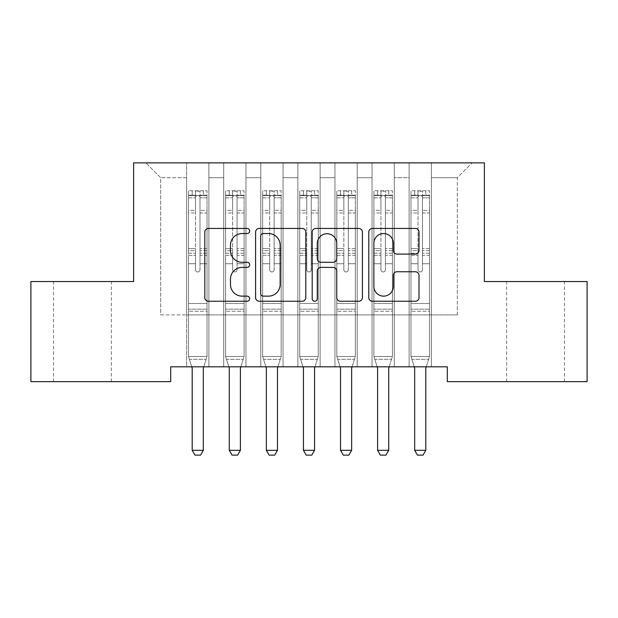 <?xml version="1.0" encoding="UTF-8"?>
<svg xmlns="http://www.w3.org/2000/svg" width="618" height="618" viewBox="0 0 618 618"><rect width="100%" height="100%" fill="white"/><g stroke="black" fill="none" stroke-linecap="round" stroke-linejoin="round"><path stroke-width="0.46" stroke-dasharray="3.09 2.32" d="M249.672 230.985A2.549 2.549 0 0 0 247.123 228.444L208.451 228.444A3.638 3.638 0 0 0 204.813 232.082L204.813 297.598A3.638 3.638 0 0 0 208.451 301.236L247.123 301.236A2.549 2.549 0 0 0 249.672 298.687A2.549 2.549 0 0 0 247.123 296.138L242.125 296.138A11.649 11.649 0 0 1 230.475 284.489L230.475 279.035A11.649 11.649 0 0 1 242.125 267.385L247.123 267.385A2.549 2.549 0 0 0 249.672 264.836A2.549 2.549 0 0 0 247.123 262.287L242.125 262.287A11.649 11.649 0 0 1 230.475 250.645L230.475 245.184A11.649 11.649 0 0 1 242.125 233.534L247.123 233.534A2.549 2.549 0 0 0 249.672 230.985M535.559 281.522L564.481 281.522L535.559 281.522M535.559 381.638L564.481 381.638L535.559 381.638M82.441 281.522L53.519 281.522L82.441 281.522M82.441 381.638L53.519 381.638L82.441 381.638M484.388 162.866L133.612 162.866L133.612 281.522L30.9 281.522L30.9 381.638L170.692 381.638L170.692 366.806L447.308 366.806L447.308 381.638L587.1 381.638L587.1 281.522L484.388 281.522L484.388 162.866M409.116 162.866L472.152 162.866L431.364 162.866L431.364 314.894L457.32 314.894L431.364 314.894L431.364 177.698L457.32 177.698L431.364 177.698L431.364 162.866L431.364 366.806L431.364 162.866L409.116 162.866L409.116 314.894L409.116 177.698L394.284 177.698L409.116 177.698L409.116 162.866L409.116 366.806L431.364 366.806L431.364 314.894L431.364 366.806L409.116 366.806L431.364 366.806L409.116 366.806L409.116 162.866M372.036 162.866L394.284 162.866L394.284 314.894L409.116 314.894L394.284 314.894L394.284 162.866L394.284 366.806L394.284 162.866L357.204 162.866L372.036 162.866L372.036 314.894L372.036 177.698L357.204 177.698L372.036 177.698L372.036 162.866L372.036 366.806L394.284 366.806L394.284 314.894L394.284 366.806L372.036 366.806L394.284 366.806L372.036 366.806L372.036 162.866M334.956 162.866L357.204 162.866L357.204 314.894L372.036 314.894L357.204 314.894L357.204 162.866L357.204 366.806L357.204 162.866L320.124 162.866L334.956 162.866L334.956 314.894L334.956 177.698L320.124 177.698L334.956 177.698L334.956 162.866L334.956 366.806L357.204 366.806L357.204 314.894L357.204 366.806L334.956 366.806L357.204 366.806L334.956 366.806L334.956 162.866M297.876 162.866L320.124 162.866L320.124 314.894L334.956 314.894L320.124 314.894L320.124 162.866L320.124 366.806L320.124 162.866L283.044 162.866L297.876 162.866L297.876 314.894L297.876 177.698L283.044 177.698L297.876 177.698L297.876 162.866L297.876 366.806L320.124 366.806L320.124 314.894L320.124 366.806L297.876 366.806L320.124 366.806L297.876 366.806L297.876 162.866M260.796 162.866L283.044 162.866L283.044 314.894L297.876 314.894L283.044 314.894L283.044 162.866L283.044 366.806L283.044 162.866L245.964 162.866L260.796 162.866L260.796 314.894L260.796 177.698L245.964 177.698L260.796 177.698L260.796 162.866L260.796 366.806L283.044 366.806L283.044 314.894L283.044 366.806L260.796 366.806L283.044 366.806L260.796 366.806L260.796 162.866M223.716 162.866L245.964 162.866L245.964 314.894L260.796 314.894L245.964 314.894L245.964 162.866L245.964 366.806L245.964 162.866L208.884 162.866L223.716 162.866L223.716 314.894L223.716 177.698L208.884 177.698L223.716 177.698L223.716 162.866L223.716 366.806L245.964 366.806L245.964 314.894L245.964 366.806L223.716 366.806L245.964 366.806L223.716 366.806L223.716 162.866M186.636 162.866L208.884 162.866L208.884 314.894L223.716 314.894L208.884 314.894L208.884 162.866L208.884 366.806L208.884 162.866L145.848 162.866L186.636 162.866L186.636 314.894L186.636 177.698L160.68 177.698L186.636 177.698L186.636 162.866L186.636 366.806L208.884 366.806L208.884 314.894L208.884 366.806L186.636 366.806L208.884 366.806L186.636 366.806L186.636 162.866M457.32 314.894L457.32 177.698L472.152 162.866L457.32 177.698L457.32 314.894M160.68 314.894L186.636 314.894L160.68 314.894L160.68 177.698L145.848 162.866L160.68 177.698L160.68 314.894M409.116 314.894L431.364 314.894L409.116 314.894L409.116 366.806L409.116 314.894M372.036 314.894L394.284 314.894L372.036 314.894L372.036 366.806L372.036 314.894M334.956 314.894L357.204 314.894L334.956 314.894L334.956 366.806L334.956 314.894M297.876 314.894L320.124 314.894L297.876 314.894L297.876 366.806L297.876 314.894M260.796 314.894L283.044 314.894L260.796 314.894L260.796 366.806L260.796 314.894M223.716 314.894L245.964 314.894L223.716 314.894L223.716 366.806L223.716 314.894M186.636 314.894L208.884 314.894L186.636 314.894L186.636 366.806L186.636 314.894M305.817 297.598L305.817 232.082A3.638 3.638 0 0 0 302.179 228.444L259.228 228.444A3.638 3.638 0 0 0 255.589 232.082L255.589 297.598A3.638 3.638 0 0 0 259.228 301.236L302.179 301.236A3.638 3.638 0 0 0 305.817 297.598M263.229 233.534A2.549 2.549 0 0 0 260.68 236.084L260.68 293.589A2.549 2.549 0 0 0 263.229 296.138L268.506 296.138A11.649 11.649 0 0 0 280.155 284.489L280.155 245.184A11.649 11.649 0 0 0 268.506 233.534L263.229 233.534M315.821 228.444L358.772 228.444A3.638 3.638 0 0 1 362.411 232.082L362.411 297.598A3.638 3.638 0 0 1 358.772 301.236L340.394 301.236A3.638 3.638 0 0 1 336.756 297.598L336.756 271.024A3.638 3.638 0 0 0 333.11 267.385L320.92 267.385A3.638 3.638 0 0 0 317.281 271.024L317.281 298.687A2.549 2.549 0 0 1 314.732 301.236A2.549 2.549 0 0 1 312.183 298.687L312.183 232.082A3.638 3.638 0 0 1 315.821 228.444M336.756 243.453A9.733 9.733 0 0 0 327.015 233.72A9.733 9.733 0 0 0 317.281 243.453L317.281 258.648A3.638 3.638 0 0 0 320.92 262.287L333.11 262.287A3.638 3.638 0 0 0 336.756 258.648L336.756 243.453M396.988 254.098L415.366 254.098A3.638 3.638 0 0 0 419.012 250.46L419.012 232.082A3.638 3.638 0 0 0 415.366 228.444L372.422 228.444A3.638 3.638 0 0 0 368.784 232.082L368.784 297.598A3.638 3.638 0 0 0 372.422 301.236L415.366 301.236A3.638 3.638 0 0 0 419.012 297.598L419.012 275.396A3.638 3.638 0 0 0 415.366 271.75L396.988 271.75A3.638 3.638 0 0 0 393.349 275.396L393.349 286.404A9.733 9.733 0 0 1 383.616 296.138A9.733 9.733 0 0 1 373.875 286.404L373.875 243.276A9.733 9.733 0 0 1 383.616 233.534A9.733 9.733 0 0 1 393.349 243.276L393.349 250.46A3.638 3.638 0 0 0 396.988 254.098M195.535 269.734A2.225 2.225 0 0 0 197.76 271.959A2.225 2.225 0 0 1 195.535 269.734L195.535 263.724L195.535 269.734A2.225 2.225 0 0 0 197.76 271.959A2.225 2.225 0 0 0 199.985 269.734A2.225 2.225 0 0 1 197.76 271.959A2.225 2.225 0 0 0 199.985 269.734L199.985 263.724L199.985 269.734A2.225 2.225 0 0 1 197.76 271.959A2.225 2.225 0 0 1 195.535 269.734L195.535 253.226L195.535 269.734M191.765 366.806L188.49 356.501L188.49 263.724L188.49 303.477L188.49 263.724L195.535 263.724L188.49 263.724L195.535 263.724L188.49 263.724L188.49 250.684L195.535 250.684L195.535 263.724L195.535 250.684L188.49 250.684L188.49 248.583L195.535 248.583L188.49 248.583L188.49 212.986L195.535 212.986L188.49 212.986L188.49 197.83L195.535 197.83L188.49 197.83L188.49 195.574L188.49 263.724L188.49 255.327L195.535 255.327L188.49 255.327L188.49 253.226L195.535 253.226L188.49 253.226L188.49 210.336L195.535 210.336L195.535 253.226L195.535 210.336L188.49 210.336L188.49 195.188L195.535 195.188L195.535 210.336L195.535 191.209L195.535 196.547L195.535 191.209L199.985 191.209L199.985 196.547C198.502 195.257 197.018 195.257 195.535 196.547L195.535 250.684L195.535 196.547C197.018 195.257 198.502 195.257 199.985 196.547L199.985 253.226L199.985 191.209L195.535 191.209L195.535 195.188L188.49 195.188L188.49 190.753L192.198 190.753L192.198 195.574L188.49 195.574L188.49 190.753L188.49 195.574L203.322 195.574L192.198 195.574L192.198 190.753L206.937 190.753L203.322 190.753L203.322 195.574L207.03 195.574L207.03 190.753L188.49 190.753L188.49 356.501L188.49 303.477L188.49 356.501L192.02 367.61A3.708 3.708 0 0 1 192.198 368.737L192.198 450.313L203.322 450.313L203.322 368.737A3.708 3.708 0 0 1 203.5 367.61L207.03 356.501L188.49 356.501L207.03 356.501L188.49 356.501L207.03 356.501L203.5 367.61L207.03 356.501L207.03 311.263L207.03 356.501L203.755 366.806M207.03 195.574L207.03 311.263L188.49 311.263L207.03 311.263L207.03 303.477L188.49 303.477L207.03 303.477L207.03 263.724L207.03 356.501L207.03 263.724L199.985 263.724L199.985 212.986L199.985 269.734L199.985 255.327L199.985 263.724L207.03 263.724L199.985 263.724L207.03 263.724L207.03 250.684L199.985 250.684L207.03 250.684L207.03 248.583L199.985 248.583L207.03 248.583L207.03 212.986L199.985 212.986L199.985 197.83L199.985 212.986L207.03 212.986L207.03 197.83L199.985 197.83L207.03 197.83L207.03 195.574L188.583 195.574L206.937 195.574L203.322 195.574L203.322 190.753L207.03 190.753L207.03 255.327L199.985 255.327L199.985 253.226L199.985 255.327L207.03 255.327L207.03 253.226L199.985 253.226L207.03 253.226L207.03 210.336L199.985 210.336L207.03 210.336L207.03 195.188L199.985 195.188L207.03 195.188L207.03 190.753L207.03 195.574M203.322 368.737A3.708 3.708 0 0 1 203.5 367.61A3.708 3.708 0 0 0 203.322 368.737L203.322 450.313L203.322 368.737M194.979 455.134L200.541 455.134L194.979 455.134L192.198 450.313L194.979 455.134L200.541 455.134L203.322 450.313L192.198 450.313L192.198 368.737L192.198 450.313L194.979 455.134M203.322 450.313L200.541 455.134L203.322 450.313L192.198 450.313M189.386 359.321L188.49 356.501L189.386 359.321L206.134 359.321L189.386 359.321M192.198 368.737A3.708 3.708 0 0 0 192.02 367.61M232.615 269.734A2.225 2.225 0 0 0 234.84 271.959A2.225 2.225 0 0 1 232.615 269.734L232.615 263.724L232.615 269.734A2.225 2.225 0 0 0 234.84 271.959A2.225 2.225 0 0 0 237.065 269.734A2.225 2.225 0 0 1 234.84 271.959A2.225 2.225 0 0 0 237.065 269.734L237.065 263.724L237.065 269.734A2.225 2.225 0 0 1 234.84 271.959A2.225 2.225 0 0 1 232.615 269.734L232.615 253.226L232.615 269.734M228.845 366.806L225.57 356.501L225.57 263.724L225.57 303.477L225.57 263.724L232.615 263.724L225.57 263.724L232.615 263.724L225.57 263.724L225.57 250.684L232.615 250.684L232.615 263.724L232.615 250.684L225.57 250.684L225.57 248.583L232.615 248.583L225.57 248.583L225.57 212.986L232.615 212.986L225.57 212.986L225.57 197.83L232.615 197.83L225.57 197.83L225.57 195.574L225.57 263.724L225.57 255.327L232.615 255.327L225.57 255.327L225.57 253.226L232.615 253.226L225.57 253.226L225.57 210.336L232.615 210.336L232.615 253.226L232.615 210.336L225.57 210.336L225.57 195.188L232.615 195.188L232.615 210.336L232.615 191.209L232.615 196.547L232.615 191.209L237.065 191.209L237.065 196.547C235.582 195.257 234.098 195.257 232.615 196.547L232.615 250.684L232.615 196.547C234.098 195.257 235.582 195.257 237.065 196.547L237.065 253.226L237.065 191.209L232.615 191.209L232.615 195.188L225.57 195.188L225.57 190.753L229.278 190.753L229.278 195.574L225.57 195.574L225.57 190.753L225.57 195.574L240.402 195.574L229.278 195.574L229.278 190.753L244.017 190.753L240.402 190.753L240.402 195.574L244.11 195.574L244.11 190.753L225.57 190.753L225.57 356.501L225.57 303.477L225.57 356.501L229.1 367.61A3.708 3.708 0 0 1 229.278 368.737L229.278 450.313L240.402 450.313L240.402 368.737A3.708 3.708 0 0 1 240.58 367.61L244.11 356.501L225.57 356.501L244.11 356.501L225.57 356.501L244.11 356.501L240.58 367.61L244.11 356.501L244.11 311.263L244.11 356.501L240.835 366.806M244.11 195.574L244.11 311.263L225.57 311.263L244.11 311.263L244.11 303.477L225.57 303.477L244.11 303.477L244.11 263.724L244.11 356.501L244.11 263.724L237.065 263.724L237.065 212.986L237.065 269.734L237.065 255.327L237.065 263.724L244.11 263.724L237.065 263.724L244.11 263.724L244.11 250.684L237.065 250.684L244.11 250.684L244.11 248.583L237.065 248.583L244.11 248.583L244.11 212.986L237.065 212.986L237.065 197.83L237.065 212.986L244.11 212.986L244.11 197.83L237.065 197.83L244.11 197.83L244.11 195.574L225.663 195.574L244.017 195.574L240.402 195.574L240.402 190.753L244.11 190.753L244.11 255.327L237.065 255.327L237.065 253.226L237.065 255.327L244.11 255.327L244.11 253.226L237.065 253.226L244.11 253.226L244.11 210.336L237.065 210.336L244.11 210.336L244.11 195.188L237.065 195.188L244.11 195.188L244.11 190.753L244.11 195.574M240.402 450.313L240.402 368.737L240.402 450.313L229.278 450.313L232.059 455.134L237.621 455.134L232.059 455.134L229.278 450.313L229.278 368.737L229.278 450.313L232.059 455.134L237.621 455.134L240.402 450.313L237.621 455.134L240.402 450.313L229.278 450.313M269.695 269.734A2.225 2.225 0 0 0 271.92 271.959A2.225 2.225 0 0 1 269.695 269.734L269.695 263.724L269.695 269.734A2.225 2.225 0 0 0 271.92 271.959A2.225 2.225 0 0 0 274.145 269.734A2.225 2.225 0 0 1 271.92 271.959A2.225 2.225 0 0 0 274.145 269.734L274.145 263.724L274.145 269.734A2.225 2.225 0 0 1 271.92 271.959A2.225 2.225 0 0 1 269.695 269.734L269.695 253.226L269.695 269.734M265.925 366.806L262.65 356.501L262.65 263.724L262.65 303.477L262.65 263.724L269.695 263.724L262.65 263.724L269.695 263.724L262.65 263.724L262.65 250.684L269.695 250.684L269.695 263.724L269.695 250.684L262.65 250.684L262.65 248.583L269.695 248.583L262.65 248.583L262.65 212.986L269.695 212.986L262.65 212.986L262.65 197.83L269.695 197.83L262.65 197.83L262.65 195.574L262.65 263.724L262.65 255.327L269.695 255.327L262.65 255.327L262.65 253.226L269.695 253.226L262.65 253.226L262.65 210.336L269.695 210.336L269.695 253.226L269.695 210.336L262.65 210.336L262.65 195.188L269.695 195.188L269.695 210.336L269.695 191.209L269.695 196.547L269.695 191.209L274.145 191.209L274.145 196.547C272.662 195.257 271.178 195.257 269.695 196.547L269.695 250.684L269.695 196.547C271.178 195.257 272.662 195.257 274.145 196.547L274.145 253.226L274.145 191.209L269.695 191.209L269.695 195.188L262.65 195.188L262.65 190.753L266.358 190.753L266.358 195.574L262.65 195.574L262.65 190.753L262.65 195.574L277.482 195.574L266.358 195.574L266.358 190.753L281.097 190.753L277.482 190.753L277.482 195.574L281.19 195.574L281.19 190.753L262.65 190.753L262.65 356.501L262.65 303.477L262.65 356.501L266.18 367.61A3.708 3.708 0 0 1 266.358 368.737L266.358 450.313L277.482 450.313L277.482 368.737A3.708 3.708 0 0 1 277.66 367.61L281.19 356.501L262.65 356.501L281.19 356.501L262.65 356.501L281.19 356.501L277.66 367.61L281.19 356.501L281.19 311.263L281.19 356.501L277.915 366.806M281.19 195.574L281.19 311.263L262.65 311.263L281.19 311.263L281.19 303.477L262.65 303.477L281.19 303.477L281.19 263.724L281.19 356.501L281.19 263.724L274.145 263.724L274.145 212.986L274.145 269.734L274.145 255.327L274.145 263.724L281.19 263.724L274.145 263.724L281.19 263.724L281.19 250.684L274.145 250.684L281.19 250.684L281.19 248.583L274.145 248.583L281.19 248.583L281.19 212.986L274.145 212.986L274.145 197.83L274.145 212.986L281.19 212.986L281.19 197.83L274.145 197.83L281.19 197.83L281.19 195.574L262.743 195.574L281.097 195.574L277.482 195.574L277.482 190.753L281.19 190.753L281.19 255.327L274.145 255.327L274.145 253.226L274.145 255.327L281.19 255.327L281.19 253.226L274.145 253.226L281.19 253.226L281.19 210.336L274.145 210.336L281.19 210.336L281.19 195.188L274.145 195.188L281.19 195.188L281.19 190.753L281.19 195.574M277.482 450.313L277.482 368.737L277.482 450.313L266.358 450.313L269.139 455.134L274.701 455.134L269.139 455.134L266.358 450.313L266.358 368.737L266.358 450.313L269.139 455.134L274.701 455.134L277.482 450.313L274.701 455.134L277.482 450.313L266.358 450.313M226.466 359.321L225.57 356.501L226.466 359.321L243.214 359.321L226.466 359.321M229.278 368.737A3.708 3.708 0 0 0 229.1 367.61M240.58 367.61A3.708 3.708 0 0 0 240.402 368.737M263.546 359.321L262.65 356.501L263.546 359.321L280.294 359.321L263.546 359.321M266.358 368.737A3.708 3.708 0 0 0 266.18 367.61M277.66 367.61A3.708 3.708 0 0 0 277.482 368.737M306.775 269.734A2.225 2.225 0 0 0 309 271.959A2.225 2.225 0 0 1 306.775 269.734L306.775 263.724L306.775 269.734A2.225 2.225 0 0 0 309 271.959A2.225 2.225 0 0 0 311.225 269.734A2.225 2.225 0 0 1 309 271.959A2.225 2.225 0 0 0 311.225 269.734L311.225 263.724L311.225 269.734A2.225 2.225 0 0 1 309 271.959A2.225 2.225 0 0 1 306.775 269.734L306.775 253.226L306.775 269.734M303.005 366.806L299.73 356.501L299.73 263.724L299.73 303.477L299.73 263.724L306.775 263.724L299.73 263.724L306.775 263.724L299.73 263.724L299.73 250.684L306.775 250.684L306.775 263.724L306.775 250.684L299.73 250.684L299.73 248.583L306.775 248.583L299.73 248.583L299.73 212.986L306.775 212.986L299.73 212.986L299.73 197.83L306.775 197.83L299.73 197.83L299.73 195.574L299.73 263.724L299.73 255.327L306.775 255.327L299.73 255.327L299.73 253.226L306.775 253.226L299.73 253.226L299.73 210.336L306.775 210.336L306.775 253.226L306.775 210.336L299.73 210.336L299.73 195.188L306.775 195.188L306.775 210.336L306.775 191.209L306.775 196.547L306.775 191.209L311.225 191.209L311.225 196.547C309.742 195.257 308.258 195.257 306.775 196.547L306.775 250.684L306.775 196.547C308.258 195.257 309.742 195.257 311.225 196.547L311.225 253.226L311.225 191.209L306.775 191.209L306.775 195.188L299.73 195.188L299.73 190.753L303.438 190.753L303.438 195.574L299.73 195.574L299.73 190.753L299.73 195.574L314.562 195.574L303.438 195.574L303.438 190.753L318.177 190.753L314.562 190.753L314.562 195.574L318.27 195.574L318.27 190.753L299.73 190.753L299.73 356.501L299.73 303.477L299.73 356.501L303.26 367.61A3.708 3.708 0 0 1 303.438 368.737L303.438 450.313L314.562 450.313L314.562 368.737A3.708 3.708 0 0 1 314.74 367.61L318.27 356.501L299.73 356.501L318.27 356.501L299.73 356.501L318.27 356.501L314.74 367.61L318.27 356.501L318.27 311.263L318.27 356.501L314.995 366.806M318.27 195.574L318.27 311.263L299.73 311.263L318.27 311.263L318.27 303.477L299.73 303.477L318.27 303.477L318.27 263.724L318.27 356.501L318.27 263.724L311.225 263.724L311.225 212.986L311.225 269.734L311.225 255.327L311.225 263.724L318.27 263.724L311.225 263.724L318.27 263.724L318.27 250.684L311.225 250.684L318.27 250.684L318.27 248.583L311.225 248.583L318.27 248.583L318.27 212.986L311.225 212.986L311.225 197.83L311.225 212.986L318.27 212.986L318.27 197.83L311.225 197.83L318.27 197.83L318.27 195.574L299.823 195.574L318.177 195.574L314.562 195.574L314.562 190.753L318.27 190.753L318.27 255.327L311.225 255.327L311.225 253.226L311.225 255.327L318.27 255.327L318.27 253.226L311.225 253.226L318.27 253.226L318.27 210.336L311.225 210.336L318.27 210.336L318.27 195.188L311.225 195.188L318.27 195.188L318.27 190.753L318.27 195.574M314.562 450.313L314.562 368.737L314.562 450.313L303.438 450.313L306.219 455.134L311.781 455.134L306.219 455.134L303.438 450.313L303.438 368.737L303.438 450.313L306.219 455.134L311.781 455.134L314.562 450.313L311.781 455.134L314.562 450.313L303.438 450.313M343.855 269.734A2.225 2.225 0 0 0 346.08 271.959A2.225 2.225 0 0 1 343.855 269.734L343.855 263.724L343.855 269.734A2.225 2.225 0 0 0 346.08 271.959A2.225 2.225 0 0 0 348.305 269.734A2.225 2.225 0 0 1 346.08 271.959A2.225 2.225 0 0 0 348.305 269.734L348.305 263.724L348.305 269.734A2.225 2.225 0 0 1 346.08 271.959A2.225 2.225 0 0 1 343.855 269.734L343.855 253.226L343.855 269.734M340.085 366.806L336.81 356.501L336.81 263.724L336.81 303.477L336.81 263.724L343.855 263.724L336.81 263.724L343.855 263.724L336.81 263.724L336.81 250.684L343.855 250.684L343.855 263.724L343.855 250.684L336.81 250.684L336.81 248.583L343.855 248.583L336.81 248.583L336.81 212.986L343.855 212.986L336.81 212.986L336.81 197.83L343.855 197.83L336.81 197.83L336.81 195.574L336.81 263.724L336.81 255.327L343.855 255.327L336.81 255.327L336.81 253.226L343.855 253.226L336.81 253.226L336.81 210.336L343.855 210.336L343.855 253.226L343.855 210.336L336.81 210.336L336.81 195.188L343.855 195.188L343.855 210.336L343.855 191.209L343.855 196.547L343.855 191.209L348.305 191.209L348.305 196.547C346.822 195.257 345.338 195.257 343.855 196.547L343.855 250.684L343.855 196.547C345.338 195.257 346.822 195.257 348.305 196.547L348.305 253.226L348.305 191.209L343.855 191.209L343.855 195.188L336.81 195.188L336.81 190.753L340.518 190.753L340.518 195.574L336.81 195.574L336.81 190.753L336.81 195.574L351.642 195.574L340.518 195.574L340.518 190.753L355.257 190.753L351.642 190.753L351.642 195.574L355.35 195.574L355.35 190.753L336.81 190.753L336.81 356.501L336.81 303.477L336.81 356.501L340.34 367.61A3.708 3.708 0 0 1 340.518 368.737L340.518 450.313L351.642 450.313L351.642 368.737A3.708 3.708 0 0 1 351.82 367.61L355.35 356.501L336.81 356.501L355.35 356.501L336.81 356.501L355.35 356.501L351.82 367.61L355.35 356.501L355.35 311.263L355.35 356.501L352.075 366.806M355.35 195.574L355.35 311.263L336.81 311.263L355.35 311.263L355.35 303.477L336.81 303.477L355.35 303.477L355.35 263.724L355.35 356.501L355.35 263.724L348.305 263.724L348.305 212.986L348.305 269.734L348.305 255.327L348.305 263.724L355.35 263.724L348.305 263.724L355.35 263.724L355.35 250.684L348.305 250.684L355.35 250.684L355.35 248.583L348.305 248.583L355.35 248.583L355.35 212.986L348.305 212.986L348.305 197.83L348.305 212.986L355.35 212.986L355.35 197.83L348.305 197.83L355.35 197.83L355.35 195.574L336.903 195.574L355.257 195.574L351.642 195.574L351.642 190.753L355.35 190.753L355.35 255.327L348.305 255.327L348.305 253.226L348.305 255.327L355.35 255.327L355.35 253.226L348.305 253.226L355.35 253.226L355.35 210.336L348.305 210.336L355.35 210.336L355.35 195.188L348.305 195.188L355.35 195.188L355.35 190.753L355.35 195.574M351.642 450.313L351.642 368.737L351.642 450.313L340.518 450.313L343.299 455.134L348.861 455.134L343.299 455.134L340.518 450.313L340.518 368.737L340.518 450.313L343.299 455.134L348.861 455.134L351.642 450.313L348.861 455.134L351.642 450.313L340.518 450.313M300.626 359.321L299.73 356.501L300.626 359.321L317.374 359.321L300.626 359.321M303.438 368.737A3.708 3.708 0 0 0 303.26 367.61M314.74 367.61A3.708 3.708 0 0 0 314.562 368.737M337.706 359.321L336.81 356.501L337.706 359.321L354.454 359.321L337.706 359.321M340.518 368.737A3.708 3.708 0 0 0 340.34 367.61M351.82 367.61A3.708 3.708 0 0 0 351.642 368.737M380.935 269.734A2.225 2.225 0 0 0 383.16 271.959A2.225 2.225 0 0 1 380.935 269.734L380.935 263.724L380.935 269.734A2.225 2.225 0 0 0 383.16 271.959A2.225 2.225 0 0 0 385.385 269.734A2.225 2.225 0 0 1 383.16 271.959A2.225 2.225 0 0 0 385.385 269.734L385.385 263.724L385.385 269.734A2.225 2.225 0 0 1 383.16 271.959A2.225 2.225 0 0 1 380.935 269.734L380.935 253.226L380.935 269.734M377.165 366.806L373.89 356.501L373.89 263.724L373.89 303.477L373.89 263.724L380.935 263.724L373.89 263.724L380.935 263.724L373.89 263.724L373.89 250.684L380.935 250.684L380.935 263.724L380.935 250.684L373.89 250.684L373.89 248.583L380.935 248.583L373.89 248.583L373.89 212.986L380.935 212.986L373.89 212.986L373.89 197.83L380.935 197.83L373.89 197.83L373.89 195.574L373.89 263.724L373.89 255.327L380.935 255.327L373.89 255.327L373.89 253.226L380.935 253.226L373.89 253.226L373.89 210.336L380.935 210.336L380.935 253.226L380.935 210.336L373.89 210.336L373.89 195.188L380.935 195.188L380.935 210.336L380.935 191.209L380.935 196.547L380.935 191.209L385.385 191.209L385.385 196.547C383.902 195.257 382.418 195.257 380.935 196.547L380.935 250.684L380.935 196.547C382.418 195.257 383.902 195.257 385.385 196.547L385.385 253.226L385.385 191.209L380.935 191.209L380.935 195.188L373.89 195.188L373.89 190.753L377.598 190.753L377.598 195.574L373.89 195.574L373.89 190.753L373.89 195.574L388.722 195.574L377.598 195.574L377.598 190.753L392.337 190.753L388.722 190.753L388.722 195.574L392.43 195.574L392.43 190.753L373.89 190.753L373.89 356.501L373.89 303.477L373.89 356.501L377.42 367.61A3.708 3.708 0 0 1 377.598 368.737L377.598 450.313L388.722 450.313L388.722 368.737A3.708 3.708 0 0 1 388.9 367.61L392.43 356.501L373.89 356.501L392.43 356.501L373.89 356.501L392.43 356.501L388.9 367.61L392.43 356.501L392.43 311.263L392.43 356.501L389.155 366.806M392.43 195.574L392.43 311.263L373.89 311.263L392.43 311.263L392.43 303.477L373.89 303.477L392.43 303.477L392.43 263.724L392.43 356.501L392.43 263.724L385.385 263.724L385.385 212.986L385.385 269.734L385.385 255.327L385.385 263.724L392.43 263.724L385.385 263.724L392.43 263.724L392.43 250.684L385.385 250.684L392.43 250.684L392.43 248.583L385.385 248.583L392.43 248.583L392.43 212.986L385.385 212.986L385.385 197.83L385.385 212.986L392.43 212.986L392.43 197.83L385.385 197.83L392.43 197.83L392.43 195.574L373.983 195.574L392.337 195.574L388.722 195.574L388.722 190.753L392.43 190.753L392.43 255.327L385.385 255.327L385.385 253.226L385.385 255.327L392.43 255.327L392.43 253.226L385.385 253.226L392.43 253.226L392.43 210.336L385.385 210.336L392.43 210.336L392.43 195.188L385.385 195.188L392.43 195.188L392.43 190.753L392.43 195.574M388.722 450.313L388.722 368.737L388.722 450.313L377.598 450.313L380.379 455.134L385.941 455.134L380.379 455.134L377.598 450.313L377.598 368.737L377.598 450.313L380.379 455.134L385.941 455.134L388.722 450.313L385.941 455.134L388.722 450.313L377.598 450.313M374.786 359.321L373.89 356.501L374.786 359.321L391.534 359.321L374.786 359.321M377.598 368.737A3.708 3.708 0 0 0 377.42 367.61M388.9 367.61A3.708 3.708 0 0 0 388.722 368.737M418.015 269.734A2.225 2.225 0 0 0 420.24 271.959A2.225 2.225 0 0 1 418.015 269.734L418.015 263.724L418.015 269.734A2.225 2.225 0 0 0 420.24 271.959A2.225 2.225 0 0 0 422.465 269.734A2.225 2.225 0 0 1 420.24 271.959A2.225 2.225 0 0 0 422.465 269.734L422.465 263.724L422.465 269.734A2.225 2.225 0 0 1 420.24 271.959A2.225 2.225 0 0 1 418.015 269.734L418.015 253.226L418.015 269.734M414.245 366.806L410.97 356.501L410.97 263.724L410.97 303.477L410.97 263.724L418.015 263.724L410.97 263.724L418.015 263.724L410.97 263.724L410.97 250.684L418.015 250.684L418.015 263.724L418.015 250.684L410.97 250.684L410.97 248.583L418.015 248.583L410.97 248.583L410.97 212.986L418.015 212.986L410.97 212.986L410.97 197.83L418.015 197.83L410.97 197.83L410.97 195.574L410.97 263.724L410.97 255.327L418.015 255.327L410.97 255.327L410.97 253.226L418.015 253.226L410.97 253.226L410.97 210.336L418.015 210.336L418.015 253.226L418.015 210.336L410.97 210.336L410.97 195.188L418.015 195.188L418.015 210.336L418.015 191.209L418.015 196.547L418.015 191.209L422.465 191.209L422.465 196.547C420.982 195.257 419.498 195.257 418.015 196.547L418.015 250.684L418.015 196.547C419.498 195.257 420.982 195.257 422.465 196.547L422.465 253.226L422.465 191.209L418.015 191.209L418.015 195.188L410.97 195.188L410.97 190.753L414.678 190.753L414.678 195.574L410.97 195.574L410.97 190.753L410.97 195.574L425.802 195.574L414.678 195.574L414.678 190.753L429.417 190.753L425.802 190.753L425.802 195.574L429.51 195.574L429.51 190.753L410.97 190.753L410.97 356.501L410.97 303.477L410.97 356.501L414.5 367.61A3.708 3.708 0 0 1 414.678 368.737L414.678 450.313L425.802 450.313L425.802 368.737A3.708 3.708 0 0 1 425.98 367.61L429.51 356.501L410.97 356.501L429.51 356.501L410.97 356.501L429.51 356.501L425.98 367.61L429.51 356.501L429.51 311.263L429.51 356.501L426.235 366.806M429.51 195.574L429.51 311.263L410.97 311.263L429.51 311.263L429.51 303.477L410.97 303.477L429.51 303.477L429.51 263.724L429.51 356.501L429.51 263.724L422.465 263.724L422.465 212.986L422.465 269.734L422.465 255.327L422.465 263.724L429.51 263.724L422.465 263.724L429.51 263.724L429.51 250.684L422.465 250.684L429.51 250.684L429.51 248.583L422.465 248.583L429.51 248.583L429.51 212.986L422.465 212.986L422.465 197.83L422.465 212.986L429.51 212.986L429.51 197.83L422.465 197.83L429.51 197.83L429.51 195.574L411.063 195.574L429.417 195.574L425.802 195.574L425.802 190.753L429.51 190.753L429.51 255.327L422.465 255.327L422.465 253.226L422.465 255.327L429.51 255.327L429.51 253.226L422.465 253.226L429.51 253.226L429.51 210.336L422.465 210.336L429.51 210.336L429.51 195.188L422.465 195.188L429.51 195.188L429.51 190.753L429.51 195.574M425.802 450.313L425.802 368.737L425.802 450.313L414.678 450.313L417.459 455.134L423.021 455.134L417.459 455.134L414.678 450.313L414.678 368.737L414.678 450.313L417.459 455.134L423.021 455.134L425.802 450.313L423.021 455.134L425.802 450.313L414.678 450.313M411.866 359.321L410.97 356.501L411.866 359.321L428.614 359.321L411.866 359.321M414.678 368.737A3.708 3.708 0 0 0 414.5 367.61M425.98 367.61A3.708 3.708 0 0 0 425.802 368.737M207.03 309.17L188.49 309.17L207.03 309.17M244.11 309.17L225.57 309.17L244.11 309.17M281.19 309.17L262.65 309.17L281.19 309.17M318.27 309.17L299.73 309.17L318.27 309.17M355.35 309.17L336.81 309.17L355.35 309.17M392.43 309.17L373.89 309.17L392.43 309.17M429.51 309.17L410.97 309.17L429.51 309.17M506.636 381.638L506.636 281.522M53.519 381.638L53.519 281.522M111.364 381.638L111.364 281.522M564.481 381.638L564.481 281.522"/><path stroke-width="0.93" d="M249.672 230.985A2.549 2.549 0 0 0 247.123 228.444L208.451 228.444A3.638 3.638 0 0 0 204.813 232.082L204.813 297.598A3.638 3.638 0 0 0 208.451 301.236L247.123 301.236A2.549 2.549 0 0 0 249.672 298.687A2.549 2.549 0 0 0 247.123 296.138L242.125 296.138A11.649 11.649 0 0 1 230.475 284.489L230.475 279.035A11.649 11.649 0 0 1 242.125 267.385L247.123 267.385A2.549 2.549 0 0 0 249.672 264.836A2.549 2.549 0 0 0 247.123 262.287L242.125 262.287A11.649 11.649 0 0 1 230.475 250.645L230.475 245.184A11.649 11.649 0 0 1 242.125 233.534L247.123 233.534A2.549 2.549 0 0 0 249.672 230.985M415.366 254.098A3.638 3.638 0 0 0 419.012 250.46L419.012 232.082A3.638 3.638 0 0 0 415.366 228.444L372.422 228.444A3.638 3.638 0 0 0 368.784 232.082L368.784 297.598A3.638 3.638 0 0 0 372.422 301.236L415.366 301.236A3.638 3.638 0 0 0 419.012 297.598L419.012 275.396A3.638 3.638 0 0 0 415.366 271.75L396.988 271.75A3.638 3.638 0 0 0 393.349 275.396L393.349 286.404A9.733 9.733 0 0 1 383.616 296.138A9.733 9.733 0 0 1 373.875 286.404L373.875 243.276A9.733 9.733 0 0 1 383.616 233.534A9.733 9.733 0 0 1 393.349 243.276L393.349 250.46A3.638 3.638 0 0 0 396.988 254.098L415.366 254.098M447.308 366.806L170.692 366.806L170.692 381.638L30.9 381.638L30.9 281.522L133.612 281.522L133.612 162.866L484.388 162.866L484.388 281.522L587.1 281.522L587.1 381.638L447.308 381.638L447.308 366.806M305.817 232.082A3.638 3.638 0 0 0 302.179 228.444L259.228 228.444A3.638 3.638 0 0 0 255.589 232.082L255.589 297.598A3.638 3.638 0 0 0 259.228 301.236L302.179 301.236A3.638 3.638 0 0 0 305.817 297.598L305.817 232.082M315.821 228.444L358.772 228.444A3.638 3.638 0 0 1 362.411 232.082L362.411 297.598A3.638 3.638 0 0 1 358.772 301.236L340.394 301.236A3.638 3.638 0 0 1 336.756 297.598L336.756 271.024A3.638 3.638 0 0 0 333.11 267.385L320.92 267.385A3.638 3.638 0 0 0 317.281 271.024L317.281 298.687A2.549 2.549 0 0 1 314.732 301.236A2.549 2.549 0 0 1 312.183 298.687L312.183 232.082A3.638 3.638 0 0 1 315.821 228.444M263.229 233.534A2.549 2.549 0 0 0 260.68 236.084L260.68 293.589A2.549 2.549 0 0 0 263.229 296.138L268.506 296.138A11.649 11.649 0 0 0 280.155 284.489L280.155 245.184A11.649 11.649 0 0 0 268.506 233.534L263.229 233.534M336.756 243.453A9.733 9.733 0 0 0 327.015 233.72A9.733 9.733 0 0 0 317.281 243.453L317.281 258.648A3.638 3.638 0 0 0 320.92 262.287L333.11 262.287A3.638 3.638 0 0 0 336.756 258.648L336.756 243.453M192.02 367.61A3.708 3.708 0 0 1 192.198 368.737A3.708 3.708 0 0 0 192.02 367.61L191.765 366.806M203.755 366.806L203.5 367.61A3.708 3.708 0 0 0 203.322 368.737L203.322 450.313L200.541 455.134L194.979 455.134L192.198 450.313L192.198 368.737M192.198 450.313L203.322 450.313M240.402 368.737A3.708 3.708 0 0 1 240.58 367.61A3.708 3.708 0 0 0 240.402 368.737L240.402 450.313L229.278 450.313L229.278 368.737A3.708 3.708 0 0 0 229.1 367.61A3.708 3.708 0 0 1 229.278 368.737M277.482 368.737A3.708 3.708 0 0 1 277.66 367.61A3.708 3.708 0 0 0 277.482 368.737L277.482 450.313L266.358 450.313L266.358 368.737A3.708 3.708 0 0 0 266.18 367.61A3.708 3.708 0 0 1 266.358 368.737M229.1 367.61L228.845 366.806M240.402 450.313L237.621 455.134L232.059 455.134L229.278 450.313M240.835 366.806L240.58 367.61M266.18 367.61L265.925 366.806M277.482 450.313L274.701 455.134L269.139 455.134L266.358 450.313M277.915 366.806L277.66 367.61M314.562 368.737A3.708 3.708 0 0 1 314.74 367.61A3.708 3.708 0 0 0 314.562 368.737L314.562 450.313L303.438 450.313L303.438 368.737A3.708 3.708 0 0 0 303.26 367.61A3.708 3.708 0 0 1 303.438 368.737M351.642 368.737A3.708 3.708 0 0 1 351.82 367.61A3.708 3.708 0 0 0 351.642 368.737L351.642 450.313L340.518 450.313L340.518 368.737A3.708 3.708 0 0 0 340.34 367.61A3.708 3.708 0 0 1 340.518 368.737M303.26 367.61L303.005 366.806M314.562 450.313L311.781 455.134L306.219 455.134L303.438 450.313M314.995 366.806L314.74 367.61M340.34 367.61L340.085 366.806M351.642 450.313L348.861 455.134L343.299 455.134L340.518 450.313M352.075 366.806L351.82 367.61M388.722 368.737A3.708 3.708 0 0 1 388.9 367.61A3.708 3.708 0 0 0 388.722 368.737L388.722 450.313L377.598 450.313L377.598 368.737A3.708 3.708 0 0 0 377.42 367.61A3.708 3.708 0 0 1 377.598 368.737M377.42 367.61L377.165 366.806M388.722 450.313L385.941 455.134L380.379 455.134L377.598 450.313M389.155 366.806L388.9 367.61M425.802 368.737A3.708 3.708 0 0 1 425.98 367.61A3.708 3.708 0 0 0 425.802 368.737L425.802 450.313L414.678 450.313L414.678 368.737A3.708 3.708 0 0 0 414.5 367.61A3.708 3.708 0 0 1 414.678 368.737M414.5 367.61L414.245 366.806M425.802 450.313L423.021 455.134L417.459 455.134L414.678 450.313M426.235 366.806L425.98 367.61"/></g></svg>
